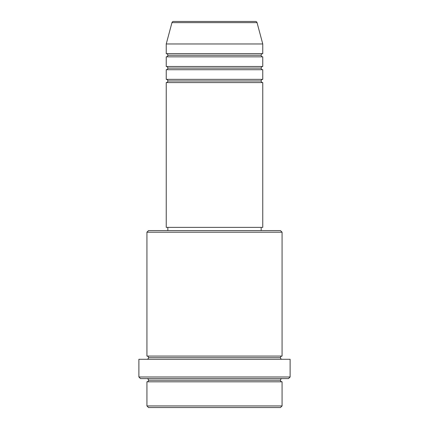 <?xml version="1.0" encoding="UTF-8"?>
<svg xmlns="http://www.w3.org/2000/svg" width="429" height="429" viewBox="0 0 429 429"><rect width="100%" height="100%" fill="white"/><g stroke="black" fill="none" stroke-linecap="round" stroke-linejoin="round"><path stroke-width="0.64" d="M255.491 21.45L173.509 21.45A1.609 1.609 0 0 0 171.954 22.64L257.046 22.64A1.609 1.609 0 0 0 255.491 21.45L173.509 21.45A1.609 1.609 0 0 0 171.954 22.64L166.238 43.973L262.762 43.973L257.046 22.64L171.954 22.64L166.238 43.973L166.238 53.625A1.609 1.609 0 0 1 167.846 55.234A1.609 1.609 0 0 1 166.238 56.843L166.238 66.495A1.609 1.609 0 0 1 167.846 68.104A1.609 1.609 0 0 1 166.238 69.713L166.238 79.365A1.609 1.609 0 0 1 167.846 80.974A1.609 1.609 0 0 1 166.238 82.582L166.238 227.37L262.762 227.37L262.762 82.582A1.609 1.609 0 0 1 261.154 80.974A1.609 1.609 0 0 1 262.757 79.365L262.762 69.713A1.609 1.609 0 0 1 261.154 68.104A1.609 1.609 0 0 1 262.757 66.495L262.762 56.843A1.609 1.609 0 0 1 261.154 55.234A1.609 1.609 0 0 1 262.757 53.625L262.762 43.973L166.238 43.973L166.238 53.625L262.762 53.625A1.609 1.609 0 0 0 261.154 55.234L167.846 55.234A1.609 1.609 0 0 0 166.238 53.625L262.762 53.625L262.762 43.973L257.046 22.64A1.609 1.609 0 0 0 255.491 21.45M146.933 405.941L148.541 407.55L280.459 407.55L282.067 405.941L146.933 405.941L282.067 405.941L282.067 381.81A1.609 1.609 0 0 1 280.459 380.201A1.609 1.609 0 0 1 282.067 378.593A1.609 1.609 0 0 0 280.459 380.201L148.541 380.201A1.609 1.609 0 0 1 146.933 381.81L146.933 405.941L146.933 381.81A1.609 1.609 0 0 0 148.541 380.201A1.609 1.609 0 0 0 146.933 378.593A1.609 1.609 0 0 1 148.541 380.201L280.459 380.201A1.609 1.609 0 0 0 282.067 381.81L146.933 381.81L282.067 381.81L282.067 405.941L280.459 407.55L148.541 407.55L146.933 405.941M282.067 232.196L280.459 230.588L148.541 230.588L146.933 232.196L282.067 232.196L146.933 232.196L146.933 356.07A1.609 1.609 0 0 1 148.541 357.679A1.609 1.609 0 0 1 146.933 359.288A1.609 1.609 0 0 0 148.541 357.679L280.459 357.679A1.609 1.609 0 0 1 282.067 356.07L282.067 232.196L282.067 356.07A1.609 1.609 0 0 0 280.459 357.679A1.609 1.609 0 0 0 282.067 359.288A1.609 1.609 0 0 1 280.459 357.679L148.541 357.679A1.609 1.609 0 0 0 146.933 356.07L282.067 356.07L146.933 356.07L146.933 232.196L148.541 230.588L280.459 230.588L282.067 232.196M138.889 376.984L140.498 378.593L288.502 378.593L290.111 376.984L138.889 376.984L290.111 376.984L290.111 359.288L138.889 359.288L138.889 376.984L138.889 359.288L290.111 359.288L290.111 376.984L288.502 378.593L140.498 378.593L138.889 376.984M166.238 79.365L262.762 79.365A1.609 1.609 0 0 0 261.154 80.974L167.846 80.974A1.609 1.609 0 0 0 166.238 79.365L166.238 69.713A1.609 1.609 0 0 0 167.846 68.104A1.609 1.609 0 0 0 166.238 66.495L262.762 66.495A1.609 1.609 0 0 0 261.154 68.104L167.846 68.104L261.154 68.104A1.609 1.609 0 0 0 262.757 69.713L166.238 69.713L262.762 69.713L262.762 79.365L166.238 79.365M262.762 82.582L166.238 82.582A1.609 1.609 0 0 0 167.846 80.974L261.154 80.974A1.609 1.609 0 0 0 262.757 82.582L262.762 227.37L166.238 227.37L166.238 82.582L262.762 82.582M261.154 230.588L261.154 227.37L261.154 230.588M167.846 227.37L167.846 230.588L167.846 227.37M262.762 56.843L166.238 56.843A1.609 1.609 0 0 0 167.846 55.234L261.154 55.234A1.609 1.609 0 0 0 262.762 56.843L262.762 66.495L166.238 66.495L166.238 56.843L262.762 56.843"/></g></svg>
